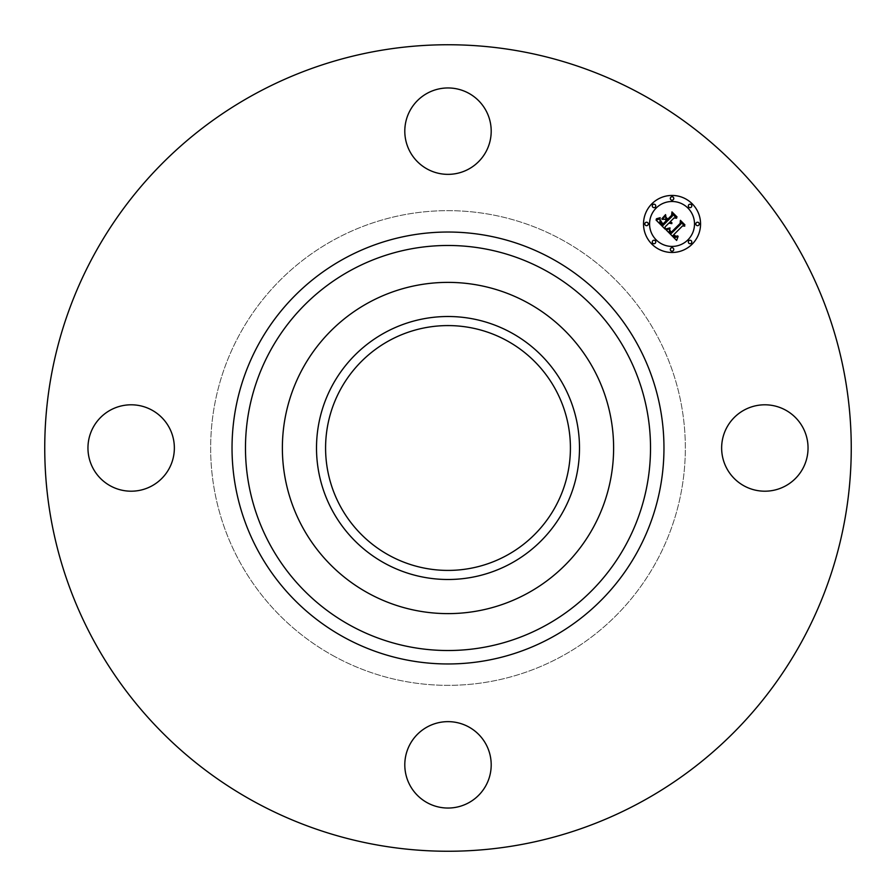 <?xml version="1.0" encoding="UTF-8"?>
<svg xmlns="http://www.w3.org/2000/svg" width="896" height="896" viewBox="0 0 896 896"><rect width="100%" height="100%" fill="white"/><g stroke="black" fill="none" stroke-linecap="round" stroke-linejoin="round"><path stroke-width="0.67" stroke-dasharray="4.48 3.36" d="M726.925 427.291A43.21 43.21 0 0 1 785.557 410.088A43.21 43.21 0 0 1 802.76 468.709A43.21 43.21 0 0 1 744.128 485.912A43.21 43.21 0 0 1 726.925 427.291M254.666 801.886A403.256 403.256 0 0 1 94.114 254.666A403.256 403.256 0 0 1 641.334 94.114A403.256 403.256 0 0 1 801.886 641.334A403.256 403.256 0 0 1 254.666 801.886M527.408 302.658A165.626 165.626 0 0 1 593.342 527.408A165.626 165.626 0 0 1 368.592 593.342A165.626 165.626 0 0 1 302.658 368.592A165.626 165.626 0 0 1 527.408 302.658M506.688 340.57A122.416 122.416 0 0 1 555.43 506.688A122.416 122.416 0 0 1 389.312 555.43A122.416 122.416 0 0 1 340.57 389.312A122.416 122.416 0 0 1 506.688 340.57M334.208 656.286A237.35 237.35 0 0 1 239.714 334.208A237.35 237.35 0 0 1 561.792 239.714A237.35 237.35 0 0 1 656.286 561.792A237.35 237.35 0 0 1 334.208 656.286A237.35 237.35 0 0 1 239.714 334.208A237.35 237.35 0 0 1 561.792 239.714A237.35 237.35 0 0 1 656.286 561.792A237.35 237.35 0 0 1 334.208 656.286M468.709 726.925A43.21 43.21 0 0 1 485.912 785.557A43.21 43.21 0 0 1 427.291 802.76A43.21 43.21 0 0 1 410.088 744.128A43.21 43.21 0 0 1 468.709 726.925M169.075 468.709A43.21 43.21 0 0 1 110.443 485.912A43.21 43.21 0 0 1 93.24 427.291A43.21 43.21 0 0 1 151.872 410.088A43.21 43.21 0 0 1 169.075 468.709M427.291 169.075A43.21 43.21 0 0 1 410.088 110.443A43.21 43.21 0 0 1 468.709 93.24A43.21 43.21 0 0 1 485.912 151.872A43.21 43.21 0 0 1 427.291 169.075M665.146 226.845L665.19 229.174L656.051 220.024L660.139 218.826L659.87 221.917L662.973 225.49L667.094 221.368L666.557 220.83L662.917 224.47L660.397 221.715L660.15 219.901L662.939 224.011L666.344 220.606L665.011 219.274L662.11 219.352L665.806 215.667L665.818 218.613L667.834 220.629L672.28 216.182L672.291 213.909L676.626 218.232L674.038 217.952L670.253 221.738L671.933 222.768L669.603 222.387L671.854 223.619L668.864 223.126L665.146 226.845M676.648 240.453L666.008 229.981L669.95 228.592L669.312 231.146L671.171 233.565L680.826 224.112L680.747 222.118L684.768 226.139L682.506 225.938L673.736 234.707L675.853 236.264L677.723 235.883L675.808 236.589L673.075 235.368L675.595 237.395L678.104 236.443L676.648 240.453M661.875 218.77L665.582 214.603L661.875 218.77M666.098 229.219L670.006 227.886L666.098 229.219M655.928 219.128L660.195 217.706L655.928 219.128M669.693 229.97L671.272 232.232L680.142 223.384L680.4 220.326L684.902 224.829L680.646 221.043L680.478 223.574L671.306 232.758L669.693 229.97M666.03 217.818L667.822 219.128L671.586 215.354L671.966 211.882L677.062 216.989L672.213 212.621L671.922 215.466L667.8 219.587L666.03 217.818M651.874 203.795A28.515 28.515 0 0 0 651.874 244.126A28.515 28.515 0 0 0 692.205 244.126A28.515 28.515 0 0 0 692.205 203.795A28.515 28.515 0 0 0 651.874 203.795M687.926 239.848A22.467 22.467 0 0 0 687.926 208.074A22.467 22.467 0 0 0 656.152 208.074A22.467 22.467 0 0 0 656.152 239.848A22.467 22.467 0 0 0 687.926 239.848M655.245 243.208A1.725 1.725 0 0 0 655.245 240.755A1.725 1.725 0 0 0 652.792 240.755A1.725 1.725 0 0 0 652.792 243.208A1.725 1.725 0 0 0 655.245 243.208M655.245 207.155A1.725 1.725 0 0 0 655.245 204.714A1.725 1.725 0 0 0 652.792 204.714A1.725 1.725 0 0 0 652.792 207.155A1.725 1.725 0 0 0 655.245 207.155M647.774 225.176A1.725 1.725 0 0 0 647.774 222.734A1.725 1.725 0 0 0 645.333 222.734A1.725 1.725 0 0 0 645.333 225.176A1.725 1.725 0 0 0 647.774 225.176M691.286 207.155A1.725 1.725 0 0 0 691.286 204.714A1.725 1.725 0 0 0 688.845 204.714A1.725 1.725 0 0 0 688.845 207.155A1.725 1.725 0 0 0 691.286 207.155M673.266 199.685A1.725 1.725 0 0 0 673.266 197.243A1.725 1.725 0 0 0 670.824 197.243A1.725 1.725 0 0 0 670.824 199.685A1.725 1.725 0 0 0 673.266 199.685M688.845 240.755A1.725 1.725 0 0 0 688.845 243.208A1.725 1.725 0 0 0 691.286 243.208A1.725 1.725 0 0 0 691.286 240.755A1.725 1.725 0 0 0 688.845 240.755M670.824 248.226A1.725 1.725 0 0 0 670.824 250.667A1.725 1.725 0 0 0 673.266 250.667A1.725 1.725 0 0 0 673.266 248.226A1.725 1.725 0 0 0 670.824 248.226M696.315 222.734A1.725 1.725 0 0 0 696.315 225.176A1.725 1.725 0 0 0 698.757 225.176A1.725 1.725 0 0 0 698.757 222.734A1.725 1.725 0 0 0 696.315 222.734"/><path stroke-width="1.34" d="M726.925 427.291A43.21 43.21 0 0 1 785.557 410.088A43.21 43.21 0 0 1 802.76 468.709A43.21 43.21 0 0 1 744.128 485.912A43.21 43.21 0 0 1 726.925 427.291M254.666 801.886A403.256 403.256 0 0 1 94.114 254.666A403.256 403.256 0 0 1 641.334 94.114A403.256 403.256 0 0 1 801.886 641.334A403.256 403.256 0 0 1 254.666 801.886M527.408 302.658A165.626 165.626 0 0 1 527.408 593.342A165.626 165.626 0 0 1 282.374 448A165.626 165.626 0 0 1 527.408 302.658M511.045 563.394A131.488 131.488 0 0 1 332.606 511.045A131.488 131.488 0 0 1 384.955 332.606A131.488 131.488 0 0 1 563.394 384.955A131.488 131.488 0 0 1 511.045 563.394M506.688 340.57A122.416 122.416 0 0 1 555.43 506.688A122.416 122.416 0 0 1 389.312 555.43A122.416 122.416 0 0 1 340.57 389.312A122.416 122.416 0 0 1 506.688 340.57M427.291 169.075A43.21 43.21 0 0 1 410.088 110.443A43.21 43.21 0 0 1 468.709 93.24A43.21 43.21 0 0 1 485.912 151.872A43.21 43.21 0 0 1 427.291 169.075M169.075 468.709A43.21 43.21 0 0 1 110.443 485.912A43.21 43.21 0 0 1 93.24 427.291A43.21 43.21 0 0 1 151.872 410.088A43.21 43.21 0 0 1 169.075 468.709M468.709 726.925A43.21 43.21 0 0 1 485.912 785.557A43.21 43.21 0 0 1 427.291 802.76A43.21 43.21 0 0 1 410.088 744.128A43.21 43.21 0 0 1 468.709 726.925M651.874 203.795A28.515 28.515 0 0 1 692.205 203.795A28.515 28.515 0 0 1 692.205 244.126A28.515 28.515 0 0 1 651.874 244.126A28.515 28.515 0 0 1 651.874 203.795M656.152 208.074A22.467 22.467 0 0 1 687.926 208.074A22.467 22.467 0 0 1 687.926 239.848A22.467 22.467 0 0 1 656.152 239.848A22.467 22.467 0 0 1 656.152 208.074M666.198 229.925L669.95 228.592L669.312 231.146L671.171 233.565L680.826 224.112L680.747 222.118L684.768 226.139L682.506 225.938L673.736 234.707L675.853 236.264L677.723 235.883L675.808 236.589L673.075 235.368L675.595 237.395L678.104 236.443L676.648 240.453L666.198 229.925M666.288 228.827L670.006 227.886L666.288 228.827M669.782 230.07L671.272 232.232L680.142 223.384L680.4 220.326L684.902 224.829L680.646 221.043L680.478 223.574L671.306 232.758L669.782 230.07M656.051 220.024L660.139 218.826L659.87 221.917L662.973 225.49L667.094 221.368L666.557 220.83L662.917 224.47L660.397 221.715L660.15 219.901L662.939 224.011L666.344 220.606L665.011 219.274L662.11 219.352L665.806 215.667L665.818 218.613L667.834 220.629L672.28 216.182L672.291 213.909L676.626 218.232L674.038 217.952L670.253 221.738L671.933 222.768L669.603 222.387L671.854 223.619L668.864 223.126L665.146 226.845L665.19 229.174L656.051 220.024M656.454 218.77L660.195 217.706L658.739 218.702L656.454 218.77M665.582 214.603L661.875 218.77L665.582 214.603M667.822 219.128L671.586 215.354L671.966 211.882L677.062 216.989L672.213 212.621L671.922 215.466L667.8 219.587L666.008 217.325L667.822 219.128M652.792 240.755A1.725 1.725 0 0 1 655.245 240.755A1.725 1.725 0 0 1 655.245 243.208A1.725 1.725 0 0 1 652.792 243.208A1.725 1.725 0 0 1 652.792 240.755M652.792 204.714A1.725 1.725 0 0 1 655.245 204.714A1.725 1.725 0 0 1 655.245 207.155A1.725 1.725 0 0 1 652.792 207.155A1.725 1.725 0 0 1 652.792 204.714M645.333 222.734A1.725 1.725 0 0 1 647.774 222.734A1.725 1.725 0 0 1 647.774 225.176A1.725 1.725 0 0 1 645.333 225.176A1.725 1.725 0 0 1 645.333 222.734M688.845 204.714A1.725 1.725 0 0 1 691.286 204.714A1.725 1.725 0 0 1 691.286 207.155A1.725 1.725 0 0 1 688.845 207.155A1.725 1.725 0 0 1 688.845 204.714M670.824 197.243A1.725 1.725 0 0 1 673.266 197.243A1.725 1.725 0 0 1 673.266 199.685A1.725 1.725 0 0 1 670.824 199.685A1.725 1.725 0 0 1 670.824 197.243M691.286 243.208A1.725 1.725 0 0 1 688.845 243.208A1.725 1.725 0 0 1 688.845 240.755A1.725 1.725 0 0 1 691.286 240.755A1.725 1.725 0 0 1 691.286 243.208M673.266 250.667A1.725 1.725 0 0 1 670.824 250.667A1.725 1.725 0 0 1 670.824 248.226A1.725 1.725 0 0 1 673.266 248.226A1.725 1.725 0 0 1 673.266 250.667M698.757 225.176A1.725 1.725 0 0 1 696.315 225.176A1.725 1.725 0 0 1 696.315 222.734A1.725 1.725 0 0 1 698.757 222.734A1.725 1.725 0 0 1 698.757 225.176M545.093 270.267A202.53 202.53 0 0 1 625.733 545.093A202.53 202.53 0 0 1 350.907 625.733A202.53 202.53 0 0 1 270.267 350.907A202.53 202.53 0 0 1 545.093 270.267M551.544 258.474A215.97 215.97 0 0 1 637.526 551.544A215.97 215.97 0 0 1 344.456 637.526A215.97 215.97 0 0 1 258.474 344.456A215.97 215.97 0 0 1 551.544 258.474"/></g></svg>
